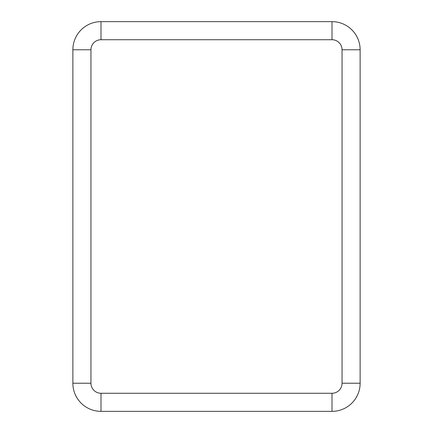 <?xml version="1.0" encoding="UTF-8"?>
<svg xmlns="http://www.w3.org/2000/svg" width="433" height="433" viewBox="0 0 433 433"><rect width="100%" height="100%" fill="white"/><g stroke="black" fill="none" stroke-linecap="round" stroke-linejoin="round"><path stroke-width="0.65" d="M332.003 21.65L100.997 21.65A28.123 28.123 0 0 0 72.874 49.773A28.123 28.123 0 0 1 100.997 21.65L100.997 39.728L332.003 39.728L332.003 21.65A28.123 28.123 0 0 1 360.126 49.773A28.123 28.123 0 0 0 332.003 21.65M100.997 39.728A10.046 10.046 0 0 0 90.952 49.773L90.952 383.227A10.046 10.046 0 0 0 100.997 393.272L332.003 393.272A10.046 10.046 0 0 0 342.048 383.227L360.126 383.227L360.126 49.773L342.048 49.773A10.046 10.046 0 0 0 332.003 39.728M332.003 393.272L332.003 411.35A28.123 28.123 0 0 0 360.126 383.227A28.123 28.123 0 0 1 332.003 411.35L100.997 411.35A28.123 28.123 0 0 1 72.874 383.227L72.874 49.773L90.952 49.773M342.048 383.227L342.048 49.773M100.997 393.272L100.997 411.35A28.123 28.123 0 0 1 72.874 383.227L90.952 383.227"/></g></svg>
